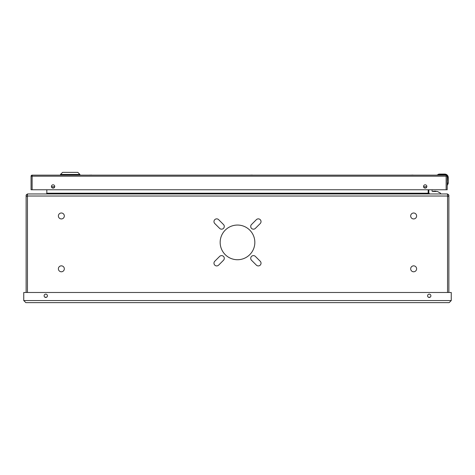 <?xml version="1.0" encoding="UTF-8"?>
<svg xmlns="http://www.w3.org/2000/svg" width="475" height="475" viewBox="0 0 475 475"><rect width="100%" height="100%" fill="white"/><g stroke="black" fill="none" stroke-linecap="round" stroke-linejoin="round"><path stroke-width="0.71" d="M430.225 193.954A1.389 1.389 0 0 1 428.836 192.559L428.836 189.763M440.616 193.954L440.616 193.266L437.517 191.52L432.642 191.52A0.546 0.546 0 0 1 432.096 190.974A0.546 0.546 0 0 0 432.582 191.52A0.546 0.546 0 0 1 432.096 190.974L432.096 189.763M435.343 191.229L434.108 191.229M79.913 174.45L77.835 172.366L62.575 172.366L60.497 174.45L79.913 174.45L79.913 175.138M449.172 302.634L451.25 300.55L23.75 300.55L23.75 292.481L451.25 292.481L451.25 300.55L449.172 302.634L25.828 302.634L23.75 300.55L25.828 302.634M429.234 297.451A1.657 1.657 0 0 1 427.797 294.969A1.657 1.657 0 0 1 430.665 294.969A1.657 1.657 0 0 1 429.234 297.451M45.766 297.451A1.657 1.657 0 0 1 44.335 294.969A1.657 1.657 0 0 1 47.203 294.969A1.657 1.657 0 0 1 45.766 297.451M447.207 176.433L447.207 183.332M32.122 189.763L31.065 189.763L31.065 176.195A1.057 1.057 0 0 1 32.122 175.138L446.15 175.138L446.15 176.195L447.207 176.195L447.207 189.763L446.15 189.763L446.15 176.195L32.122 176.195L32.122 189.763L446.15 189.763M444.742 175.138L445.912 175.138L444.742 175.138M54.738 186.473A1.657 1.657 0 0 0 52.256 185.042A1.657 1.657 0 0 0 52.256 187.91A1.657 1.657 0 0 0 54.738 186.473M426.847 186.473A1.657 1.657 0 0 0 424.359 185.042A1.657 1.657 0 0 0 424.359 187.91A1.657 1.657 0 0 0 426.847 186.473M447.207 176.195A1.057 1.057 0 0 0 446.15 175.138A1.057 1.057 0 0 1 447.207 176.195M413.078 175.138L415.827 175.138M413.078 175.073L410.329 175.138M438.348 174.277L438.977 174.135A4.406 4.406 0 0 1 439.642 174.082L444.742 174.082A3.521 3.521 0 0 1 448.263 177.608L448.263 177.573M447.818 176.54L448.263 177.608L448.263 182.703A4.406 4.406 0 0 1 448.21 183.374L447.438 185.09L447.468 183.332L447.949 183.332L447.468 184.971M439.013 175.138L437.374 174.877L439.013 174.396L437.255 174.907M448.263 177.608L448.263 177.608A3.521 3.521 0 0 0 444.742 174.082L444.742 174.349C446.708 174.557 447.794 175.643 447.996 177.608L448.263 182.703A4.406 4.406 0 0 1 448.21 183.374L447.996 182.703M447.705 184.389L447.949 183.332L447.705 184.389M252.35 175.138L255.099 175.138M252.35 175.073L249.601 175.138M444.742 174.877L439.013 174.877L438.977 174.135A4.406 4.406 0 0 1 439.642 174.082L438.217 174.562M91.616 175.138L94.365 175.138M91.616 175.073L88.873 175.138M428.171 189.763L428.171 193.954L428.509 193.836A0.742 0.742 0 0 1 428.171 193.212L46.823 193.212A0.742 0.742 0 0 1 46.087 193.954L46.419 193.954M447.551 292.481L447.551 193.954L27.449 193.954L27.449 292.481M26.125 292.481L26.125 195.065L27.449 195.065M27.152 195.065L26.671 194.619A2.06 2.06 0 0 1 27.449 194.091M26.671 194.619L26.125 195.065M26.125 213.002L26.125 218.939M26.125 265.846L26.125 271.783M413.642 265.846A2.969 2.969 0 0 1 416.213 270.299A2.969 2.969 0 0 1 411.071 270.299A2.969 2.969 0 0 1 413.642 265.846M413.642 213.002A2.969 2.969 0 0 1 416.213 217.455A2.969 2.969 0 0 1 411.071 217.455A2.969 2.969 0 0 1 413.642 213.002M428.581 193.954L428.171 193.836M46.823 193.212L46.823 189.763M214.771 261.262L219.628 256.405A2.731 2.731 0 0 1 223.487 256.405A2.731 2.731 0 0 1 223.487 260.264L218.631 265.121A2.731 2.731 0 0 1 214.771 265.121A2.731 2.731 0 0 1 214.771 261.262M260.229 223.523L255.372 228.38A2.731 2.731 0 0 1 251.513 228.38A2.731 2.731 0 0 1 251.513 224.521L256.369 219.664A2.731 2.731 0 0 1 260.229 219.664A2.731 2.731 0 0 1 260.229 223.523M223.487 224.521A2.731 2.731 0 0 1 223.487 228.38A2.731 2.731 0 0 1 219.628 228.38L214.771 223.523A2.731 2.731 0 0 1 214.771 219.664A2.731 2.731 0 0 1 218.631 219.664L223.487 224.521M260.229 261.262A2.731 2.731 0 0 1 260.229 265.121A2.731 2.731 0 0 1 256.369 265.121L251.513 260.264A2.731 2.731 0 0 1 251.513 256.405A2.731 2.731 0 0 1 255.372 256.405L260.229 261.262M237.5 259.73A17.337 17.337 0 0 1 222.484 233.724A17.337 17.337 0 0 1 252.516 233.724A17.337 17.337 0 0 1 237.5 259.73M61.358 265.846A2.969 2.969 0 0 1 63.929 270.299A2.969 2.969 0 0 1 58.787 270.299A2.969 2.969 0 0 1 61.358 265.846M61.358 213.002A2.969 2.969 0 0 1 63.929 217.455A2.969 2.969 0 0 1 58.787 217.455A2.969 2.969 0 0 1 61.358 213.002M448.869 220.257L448.869 213.002M448.869 271.783L448.869 265.846M447.848 195.065L448.329 194.619L448.869 195.065L448.869 196.472L447.551 196.472M447.551 194.091A2.06 2.06 0 0 1 448.329 194.619M428.705 193.925A0.742 0.742 0 0 0 428.913 193.954L428.509 193.836M448.869 292.481L448.869 196.472M447.551 195.065L448.869 195.065M31.065 176.195L32.122 176.195L32.122 175.138A1.057 1.057 0 0 0 31.065 176.195M439.642 174.349L444.742 174.349M26.125 196.472L27.449 196.472M51.454 186.782L54.708 186.782M423.563 186.782L426.817 186.782M51.484 186.895L54.684 186.895M423.587 186.895L426.787 186.895M447.551 196.015L27.449 196.015M430.041 297.243L428.426 297.243M46.574 297.243L44.959 297.243M433.491 191.229L435.961 191.229M60.497 174.45L60.497 175.138M448.833 195.635L448.869 196.015"/></g></svg>
